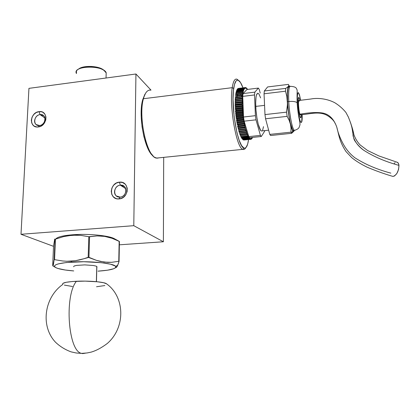<?xml version="1.0" encoding="UTF-8"?>
<svg xmlns="http://www.w3.org/2000/svg" width="420" height="420" viewBox="0 0 420 420"><rect width="100%" height="100%" fill="white"/><g stroke="black" fill="none" stroke-linecap="round" stroke-linejoin="round"><path stroke-width="0.63" d="M39.532 125.528C46.258 124.982 46.793 113.505 40.073 114.613L39.039 111.636C48.468 110.061 47.728 126.189 38.267 126.956L39.532 125.528L36.125 124.556C32.708 121.942 35.49 114.954 40.073 114.613L43.638 115.71C46.872 118.414 44.037 125.213 39.532 125.528L38.267 126.956C28.823 128.41 29.694 112.413 39.039 111.636L40.073 114.613L44.919 117.999L40.073 114.613C33.406 115.164 32.802 126.572 39.532 125.528M120.115 197.09C127.512 196.723 127.712 184.186 120.346 185.173L119.427 182.165C129.764 180.758 129.502 198.382 119.096 198.902L120.115 197.09L116.387 195.962C112.46 193.027 115.269 185.393 120.346 185.173L124.404 186.58C127.932 189.698 125.008 196.896 120.115 197.09L119.096 198.902C108.738 200.167 109.158 182.705 119.427 182.165L120.346 185.173L125.685 188.654L120.346 185.173C113.017 185.551 112.739 198.009 120.115 197.09M163.695 157.369L163.391 241.763L119.374 244.813L163.391 241.763L133.786 225.682L21 234.281L28.943 88.358L135.938 73.999L133.786 225.682L163.391 241.763L163.695 157.369M53.524 246.335L21 234.281L53.524 246.335M151.001 90.121L135.938 73.999L151.001 90.121M135.938 73.999L133.786 225.682L21 234.281L28.943 88.358L135.938 73.999M39.039 111.636L36.215 112.56L33.763 114.508L32.051 117.175L31.343 120.162L31.747 123.023L33.196 125.323L34.256 126.147L36.845 126.982L39.711 126.641L42.425 125.176L44.562 122.803L45.796 119.9L45.938 116.902L44.971 114.272L43.045 112.413L41.811 111.867L39.039 111.636M119.427 182.165L116.345 183.083L113.71 185.126L111.92 187.987L111.237 191.231L111.773 194.376L113.453 196.938L116.025 198.529L117.527 198.875L120.677 198.602L123.617 197.09L125.895 194.57L127.155 191.431L127.213 188.155L126.058 185.252L125.071 184.076L122.493 182.511L119.427 182.165M145.467 93.445L142.7 99.739L143.43 98.721C144.842 93.529 146.795 90.668 149.284 90.142M232.228 87.675C233.216 81.323 234.78 78.493 236.922 79.18L238.418 80.32L236.891 79.17C234.764 78.524 233.21 81.359 232.228 87.675L233.683 88.452C234.617 82.341 236.103 79.59 238.145 80.204C239.741 80.845 241.353 83.386 242.981 87.833L240.497 82.493L238.198 80.225L236.78 80.32L236.124 80.871L234.47 84.488L233.399 90.851L233.037 99.424L234.097 116.392L236.948 132.741L239.211 140.427L241.616 145.666L243.952 148.066L244.676 148.213L246.01 147.53L247.632 144.207L248.566 139.55C247.669 145.945 246.115 148.78 243.91 148.05C237.862 147.1 230.68 106.491 233.683 88.452L232.228 87.675C229.073 106.344 236.554 148.423 242.849 149.336C243.947 149.782 244.913 149.263 245.742 147.777C244.918 149.247 243.968 149.767 242.886 149.347C236.586 148.565 229.068 106.391 232.228 87.675L143.43 98.721L232.228 87.675M150.743 90.153C147.604 89.623 145.168 92.479 143.43 98.721C137.944 117.117 147.2 157.642 156.497 158.093L159.002 157.841L157.054 158.188L154.985 157.458C146.013 153.489 138.359 115.805 143.43 98.721L142.7 99.739C138.002 115.605 144.622 150.418 153.09 155.899L149.714 151.851L146.538 145.247L143.897 136.652L142.06 126.861L141.215 116.802L141.44 107.468L142.7 99.739L144.863 94.316M236.906 97.13L237.137 96.075M237.284 95.54L237.647 94.542M240.644 94.18L241.216 95.067M241.474 95.55L241.93 96.521M245.558 132.116L245.438 132.605M244.193 135.093L242.97 135.219M241.216 133.056L240.996 132.61M239.983 130.095L239.752 129.397M239.395 128.231L239.216 127.612M238.728 125.722L238.513 124.793M238.098 122.85L238.014 122.409M237.521 119.606L237.395 118.787M236.707 113.111L236.649 112.46M236.492 110.35L236.439 109.51M236.35 107.378L236.329 106.664M236.313 104.601L236.318 104.244M236.334 103.278L236.355 102.606M236.418 101.33L236.46 100.69M235.904 94.285L235.83 93.439L242.844 92.584L242.639 93.938L242.702 93.461L235.683 94.316L235.615 94.789L242.639 93.938L242.471 95.429L242.524 94.904L235.494 95.76L235.436 96.28L242.471 95.429L242.592 96.442L235.342 97.335L242.592 96.442L242.345 97.052L242.387 96.485L235.342 97.335L235.295 97.902L242.345 97.052L242.482 98.059L235.436 98.905L235.295 97.902L242.345 97.052L242.482 98.059L235.226 99.036L242.482 98.059L242.261 98.795L242.282 98.191L235.226 99.036L235.2 99.64L242.261 98.795L242.408 99.787L235.352 100.632L235.2 99.64L242.261 98.795L242.408 99.787L235.158 100.842L242.408 99.787L242.382 101.614L235.316 102.454L235.148 101.483L242.214 100.642L242.382 101.614L242.209 101.908L235.137 102.748L235.316 102.454L242.382 101.614L242.393 103.525L235.321 104.36L235.137 103.42L242.214 102.58L242.393 103.525L242.235 103.903L235.153 104.738L235.158 105.084L242.24 104.249L242.235 103.903L242.24 104.249L235.158 105.084L235.168 105.43L242.251 104.596L242.445 105.509L242.298 105.966L235.216 106.796L235.368 106.339L242.445 105.509L235.368 106.339L235.168 105.43L242.251 104.596L242.24 104.249L242.445 105.509L242.408 108.082L235.321 108.906L235.363 109.636L242.45 108.811L242.408 108.082L235.321 108.906L235.452 108.376L242.534 107.552L235.452 108.376L235.247 107.51L242.329 106.68L242.534 107.552L242.555 110.239L235.463 111.058L235.526 111.794L242.613 110.98L242.834 111.746L235.751 112.56L235.526 111.794L242.613 110.98L242.555 110.239L235.463 111.058L235.583 110.455L242.666 109.636L242.744 112.418L235.652 113.232L235.725 113.972L242.818 113.159L243.044 113.873L242.97 114.602L235.883 115.411L235.966 116.151L243.054 115.343L243.29 115.988L243.233 116.776L236.145 117.579L236.245 118.314L243.332 117.516L243.569 118.088L236.486 118.886L236.245 118.314L243.332 117.516L243.233 116.776L236.145 117.579L236.208 116.792L243.29 115.988L236.208 116.792L235.966 116.151L243.054 115.343L242.97 114.602L235.883 115.411L235.961 114.681L243.044 113.873L235.961 114.681L235.725 113.972L242.818 113.159L242.744 112.418L243.532 118.928L236.45 119.726L236.56 120.445L243.642 119.653L243.878 120.157L243.863 121.039L236.786 121.832L236.906 122.535L243.978 121.748L243.863 121.039L236.786 121.832L236.806 120.95L243.878 120.157L236.806 120.95L236.56 120.445L243.642 119.653L243.532 118.928L244.22 123.092L237.153 123.879L237.284 124.556L244.351 123.779L244.587 124.126L237.526 124.903L237.284 124.556L244.351 123.779L244.22 123.092L237.153 123.879L237.153 122.96L244.22 122.173L244.608 125.076L237.547 125.853L237.689 126.509L244.745 125.732L245.018 126.977L237.967 127.748L237.93 126.772L244.976 126L237.93 126.772L237.689 126.509L244.745 125.732L244.608 125.076L245.453 128.777L238.413 129.538L238.35 128.552L245.39 127.78L238.119 128.368L245.165 127.601L245.9 130.463L238.875 131.224L239.033 131.77L246.267 131.024L246.367 132.032L239.353 132.783L239.253 131.78L246.267 131.024L239.033 131.77L246.057 131.014L245.9 130.463L238.875 131.224L238.796 130.221L245.821 129.46L246.729 132.463L246.839 133.465L239.841 134.211L240.009 134.668L247.196 133.77L247.328 134.757L240.34 135.503L240.23 134.647M246.661 135.035L247.669 134.93L247.816 135.902L240.844 136.637L241.017 136.988L247.978 136.253L248.147 135.938L248.304 136.883L241.353 137.618L241.521 137.917L248.467 137.183L248.619 136.794L248.787 137.708L241.852 138.437L241.752 137.891M246.697 134.831L247.328 134.762L246.839 133.465L239.841 134.211L239.736 133.261M246.404 135.061L247.406 134.951L246.404 135.061M246.162 136.447L246.183 136.994M245.863 137.03L248.283 136.773L245.863 137.088M252.215 138.185L251.995 137.702L252.215 138.185M251.218 139.109L251.26 138.469L251.071 139.282L251.26 138.469L251.606 138.973L251.643 138.169L251.979 138.553L251.995 137.702L251.979 138.553L251.617 138.737M250.793 139.277L251.06 139.246L250.793 139.277M251.071 139.282L250.793 139.309L250.861 138.605L251.071 139.282M243.936 140.012L250.793 139.319L250.861 138.605M243.479 139.954L250.352 139.235L243.316 139.886L250.352 139.235L250.441 138.579L250.646 139.309L243.752 139.928M242.571 139.067L249.433 138.547L249.548 138.017L249.9 138.978L243.007 139.703L249.9 138.978L250 138.385L250.199 139.167L243.264 139.676M242.109 138.411L248.955 137.949L249.091 137.487L249.27 138.364L249.548 138.017L249.743 138.852L242.844 139.577L242.765 139.251M241.521 137.917L248.467 137.183L248.619 136.794L249.27 138.364L242.351 139.094L242.261 138.653M241.684 137.529L248.294 136.831L241.658 137.587M248.467 137.183L248.304 136.883L248.467 137.183M241.017 136.988L247.978 136.253L247.816 135.902L240.844 136.637L240.734 135.881M240.702 135.671L247.669 134.93L247.978 136.253L248.147 135.938M240.009 134.668L247.007 133.922L246.729 132.463L239.731 133.214M242.739 94.946L235.494 95.76M235.914 93.009L235.83 93.439L242.844 92.584L242.923 92.153L235.914 93.009L242.923 92.153L242.928 93.587M243.149 92.363L243.175 90.998L236.182 91.859L236.087 92.232L243.085 91.376L243.149 92.363M236.135 92.983L236.087 92.232L243.085 91.376L243.175 90.998L236.182 91.859M243.406 91.287L243.458 90.001L236.481 90.862L236.376 91.182L243.359 90.321L243.458 90.001L236.481 90.862M236.67 91.145L243.364 90.41L236.722 91.224M243.695 90.368L243.779 89.171L236.702 90.295L243.663 89.434L243.695 90.368M236.712 90.83L236.702 90.295L243.779 89.171L236.817 90.027M244.01 89.612L243.779 89.171L244.01 89.612L244.125 88.505L237.053 89.57L244.004 88.709L244.01 89.612M237.059 89.995L237.053 89.57L244.125 88.505L237.179 89.36M244.356 89.019L244.125 88.505L244.356 89.019L244.498 88.011L237.436 89.019L244.367 88.158L244.356 89.019M237.431 89.334L237.436 89.019L244.498 88.011L237.573 88.867M244.724 88.594L244.498 88.011L244.724 88.594L244.892 87.691L237.841 88.636L244.755 87.78L244.724 88.594M237.83 88.835L244.892 87.691L237.983 88.547M245.117 88.337L244.892 87.691L245.117 88.337L245.306 87.549L238.271 88.431L245.165 87.575L245.117 88.337M238.266 88.51L245.306 87.549L238.418 88.4M245.527 88.247L245.306 87.549L245.527 88.247L245.742 87.575L245.527 88.247M245.317 87.581L245.595 87.544L245.317 87.581M245.957 88.331L245.742 87.575L245.957 88.331L246.194 87.775L245.957 88.331M246.398 88.578L246.194 87.775L246.398 88.578M246.257 88.032L246.656 88.148L246.85 88.987L246.656 88.148M247.123 88.683L247.28 89.45L246.734 88.51M247.433 89.124L247.343 89.444L247.433 89.124M240.891 90.715L240.97 91.124L243.385 90.825L240.97 91.124M250 138.385L250.199 139.167L250.441 138.579L250.793 139.319M251.606 138.973L251.643 138.169M252.331 137.965L252.326 137.445M258.116 93.314C256.305 93.067 255.518 97.43 255.749 106.397L264.563 105.373L255.749 106.397C256.153 117.527 259.103 130.316 261.324 130.977L262.106 130.888L261.356 130.993L260.6 130.321L258.232 124.262L256.882 117.637L255.98 110.114L255.68 102.916L256.022 97.209L256.421 95.209L257.576 93.282M289.417 86.494C287.763 86.137 287.144 91.198 287.548 101.672C288.162 114.702 291.144 129.727 293.171 130.547L293.885 130.468L293.218 130.573L292.514 129.791L290.22 122.672L288.834 114.88L287.842 106.034L287.548 101.672L288.766 101.53L287.548 101.672L287.427 93.965L287.921 88.62L288.934 86.431M295.139 130.263L294.357 130.421C292.346 129.602 289.385 114.566 288.766 101.53C288.86 108.035 291.506 128.363 294.357 130.421L295.139 130.263M302.143 114.623C302.726 130.326 298.132 120.005 297.286 102.979L297.124 102.742C295.706 101.572 292.919 101.162 288.766 101.53C292.919 101.162 295.706 101.572 297.124 102.742L298.568 114.618L300.017 120.85L300.941 122.535L301.665 121.936L302.143 114.623M298.074 104.486C297.864 99.656 298.111 97.319 298.825 97.472L299.948 100.385L299.177 97.955L298.594 97.451L298.363 97.787L298.074 104.486C298.61 111.689 299.439 116.114 300.552 117.768C301.014 117.999 301.287 116.975 301.376 114.692L300.82 117.768L299.917 116.597L298.935 112.355L298.074 104.486M300.72 100.322L299.407 94.626L298.478 92.746L298.069 92.642L297.266 95.739L297.286 102.979C297.155 90.373 298.3 89.486 300.72 100.322M290.603 86.347C288.535 85.344 288.398 95.613 288.766 101.53C288.351 91.051 288.965 85.99 290.603 86.347C294.294 86.525 296.32 87.444 296.683 89.108C297.665 90.704 296.819 90.347 297.139 102.764C297.47 108.176 298.373 114.854 298.809 117.059C299.686 121.128 300.08 123.722 299.98 124.84C299.056 127.376 299.512 128.746 294.357 130.421L293.171 130.547M294.336 130.457L291.643 133.308L270.606 135.524L269.782 134.395L265.566 118.771L264.973 114.592L286.571 112.145L287.343 106.827L287.443 101.483C287.07 93.177 287.417 88.079 288.472 86.189L288.897 85.822L289.889 86.436L289.306 85.864L288.472 86.189L288.787 85.234L288.472 86.189L287.422 87.25L288.472 86.189L287.417 91.408L287.443 101.483L286.808 96.269L287.485 104.139L286.571 112.145L264.973 114.592L264.049 93.797L285.506 91.208L285.705 88.389L287.422 87.25L285.705 88.389L264.327 90.988L285.705 88.389L285.506 91.208L286.808 96.269L285.506 91.208L264.049 93.797L264.973 114.592L265.566 118.771L287.133 116.366L286.571 112.145L287.133 116.366L289.128 120.241L290.446 124.194C288.939 117.6 287.936 110.03 287.443 101.483L288.561 113.579L290.446 124.194L292.546 130.363L293.491 131.239L294.341 130.436M288.887 85.806L289.186 85.817L288.887 85.806M267.613 86.945L288.445 84.383L288.787 85.234L288.445 84.383L267.613 86.945L264.327 90.988L264.049 93.797L264.327 90.988L267.613 86.945M246.918 89.492L258.379 88.085L254.851 92.143L258.379 88.085L246.918 89.492L243.096 93.576L254.851 92.143L254.536 94.946L254.851 92.143L243.096 93.576L242.734 96.374L254.536 94.946L255.397 115.673L256.006 119.837L244.151 121.16L256.006 119.837L260.405 135.387L248.777 136.616L260.405 135.387L261.277 136.505L264.579 131.36L264.663 130.615L264.579 131.36L261.277 136.505L260.405 135.387L256.006 119.837L255.397 115.673L243.521 117.017L255.397 115.673L254.536 94.946L242.734 96.374L243.521 117.017L244.151 121.16L248.777 136.616L249.706 137.723L261.277 136.505L249.706 137.723M258.379 88.085L259.245 89.439L260.216 93.056L259.245 89.439L258.379 88.085M263.492 126.656L262.647 130.163M258.284 93.408L259.051 94.248L260.615 97.892M293.874 131.229L294.284 130.573C293.848 131.45 293.323 131.46 292.714 130.62C291.979 129.565 291.223 127.423 290.446 124.194L291.023 128.195L290.929 132.158L291.643 133.308L293.874 131.229M270.606 135.524L291.643 133.308L290.929 132.158L269.782 134.395L270.606 135.524M269.782 134.395L290.929 132.158L291.023 128.195L290.446 124.194L289.128 120.241L287.133 116.366L265.566 118.771L269.782 134.395M299.954 114.203L299.303 114.277L299.954 114.203C309.818 112.46 317.578 112.103 323.227 113.127C329.511 114.581 334.047 119.296 336.824 127.265C334.047 119.296 329.511 114.581 323.227 113.127C317.578 112.103 309.818 112.46 299.954 114.203C298.762 111.562 297.953 100.264 298.967 100.433C297.953 100.264 298.762 111.562 299.954 114.203L300.31 114.791L299.439 114.886M300.426 114.823L300.31 114.791C308.752 114.476 318.665 110.66 327.143 115.416C331.391 118.025 334.079 120.745 335.207 123.564M392.375 176.232L393.052 176.405L394.601 175.922L396.937 173.355L398.58 169.391L398.963 165.386C385.361 161.658 373.59 156.592 363.652 150.197C359.83 147.289 356.706 143.866 354.275 139.918C352.543 134.967 352.837 128.132 350.154 121.69L348.259 116.76L350.154 121.69C351.95 126.704 352.921 131.429 353.068 135.865C354.637 141.509 358.166 146.286 363.652 150.197C373.59 156.592 385.361 161.658 398.963 165.386C398.717 163.333 397.961 162.262 396.685 162.172M390.826 173.124C377.26 169.523 365.295 164.419 354.931 157.81C349.634 153.773 345.382 148.486 342.169 141.95C339.633 136.988 337.853 132.09 336.824 127.265C339.019 135.371 339.413 141.514 345.996 151.562L351.703 157.605C355.714 160.907 360.89 164.115 367.232 167.239C376.094 170.945 384.578 173.98 392.679 176.347M393.131 176.405C396.732 175.082 398.675 171.407 398.963 165.386L398.428 163.396L397.357 162.32L378.998 155.978L367.631 150.538L360.234 145.01C357.52 142.217 355.409 138.778 353.897 134.699C353.288 131.266 352.044 126.929 350.154 121.69L348.448 117.227L345.933 112.481C342.82 108.649 339.108 105.404 334.803 102.737C326.036 98.123 316.255 97.897 311.02 98.989L299.087 100.464L299.471 101.105M395.126 162.697L394.312 163.359M119.333 241.411L114.314 238.67C108.701 235.536 88.127 233.525 72.67 234.77L72.104 235.221L80.567 235.331L88.804 236.712L97.109 235.924L104.638 236.387L112.046 238.282L119.112 241.29M71.164 261.182L71.689 262.064C90.064 260.773 114.203 263.298 115.652 266.422C116.414 268.716 110.539 270.291 98.023 271.152L107.426 270.212L113.705 268.748L115.343 267.871L115.862 266.942L115.211 265.991L110.444 264.175L101.603 262.715L83.764 261.734L66.381 262.51L58.328 263.886L55.886 264.742L54.626 265.671L54.574 266.627L55.703 267.572L57.939 268.475L65.284 270.018L73.736 270.931C64.869 270.228 58.879 269.12 55.76 267.603C52.101 265.072 57.414 263.23 71.689 262.064L71.164 261.182L75.453 260.715L66.932 261.266L71.164 261.182M79.753 259.88L75.453 260.715L83.989 258.725L79.753 259.88M116.807 266.942L116.272 267.456L117.359 266.049L118.482 263.245L119.054 261.408L118.771 261.293L111.542 262.322L107.84 262.39L100.259 261.408L96.469 260.358L88.94 257.334L83.989 258.725L88.179 257.308L88.804 236.712L80.567 235.331L76.34 235.095L67.893 235.72L63.709 236.565L55.02 239.269L54.726 239.033L53.534 245.989L52.705 265.456L53.534 245.989L54.726 239.033L55.02 239.269L54.164 259.602L55.02 239.269L55.424 239.159L54.569 259.502L55.424 239.159L63.709 236.565L72.104 235.221L72.67 234.77C62.9 235.583 57.262 237.006 55.76 239.033M52.705 265.456L52.973 266.002L52.705 265.456M53.303 265.277L54.164 259.602L62.753 260.988L66.932 261.266L62.753 260.988L54.164 259.602L52.973 266.002M88.94 257.334L89.56 236.738L88.804 236.712L88.179 257.308L96.469 260.358L104.076 262.091L111.542 262.322L118.771 261.293L119.154 241.353L112.046 238.282L104.638 236.387L97.109 235.924L89.56 236.738L88.94 257.334M119.438 241.484L119.054 261.408L119.438 241.484L119.154 241.353L118.771 261.293L119.054 261.408L117.359 266.049M116.272 267.456L115.752 267.619M73.558 266.721L74.167 266.007L76.503 265.409L84.761 264.889L93.356 265.498L96.07 266.123L96.82 266.48L96.983 267.204M106.701 283.941L106.197 283.579C103.472 281.873 88.468 280.665 76.419 281.258C64.192 296.048 68.203 351.535 81.611 353.378L82.667 353.598L85.444 353.168L82.667 353.598L81.611 353.378C68.203 351.535 64.192 296.048 76.419 281.258C66.224 281.841 61.698 282.891 62.853 284.398C44.242 297.376 40.236 326.219 55.556 342.269C60.055 346.526 65.231 349.724 71.09 351.86L76.209 352.994L81.611 353.378L87.04 352.968L91.14 352.123C96.217 350.653 101.598 347.77 107.279 343.487C125.927 327.427 124.939 296.452 106.197 283.579M106.617 283.862L103.64 282.728L97.671 281.804L85.166 281.122L72.466 281.5L66.213 282.293L62.927 283.358M64.355 285.106L72.497 286.498M96.537 286.755L104.843 285.553M106.118 75.295L106.181 72.702C103.152 64.738 71.894 65.646 76.456 73.552L76.419 71.269C78.089 66.035 97.466 65.468 104.055 70.466L106.176 72.88M104.417 70.723L103.157 69.662C97.729 65.588 82.309 65.294 78.477 69.206L81.569 67.531L83.758 66.938L91.754 66.444L99.598 67.945L101.687 68.812L104.417 70.723M96.453 281.678L96.862 266.506L96.453 281.678M36.934 125.097L36.125 124.556M236.891 79.17L238.145 80.204M242.849 149.336L243.91 148.05M242.886 149.347L156.497 158.093M243.416 139.934L250.294 139.209M261.324 130.977L268.648 130.19M298.825 97.472L298.526 97.508M291.475 133.098L292.714 130.62M298.877 100.49L298 100.59M117.752 265.209L115.652 266.422M52.946 265.997L55.461 267.43M106.181 72.702L106.045 78.01M104.055 70.466L103.157 69.662M96.773 266.448L96.359 281.673"/></g></svg>
